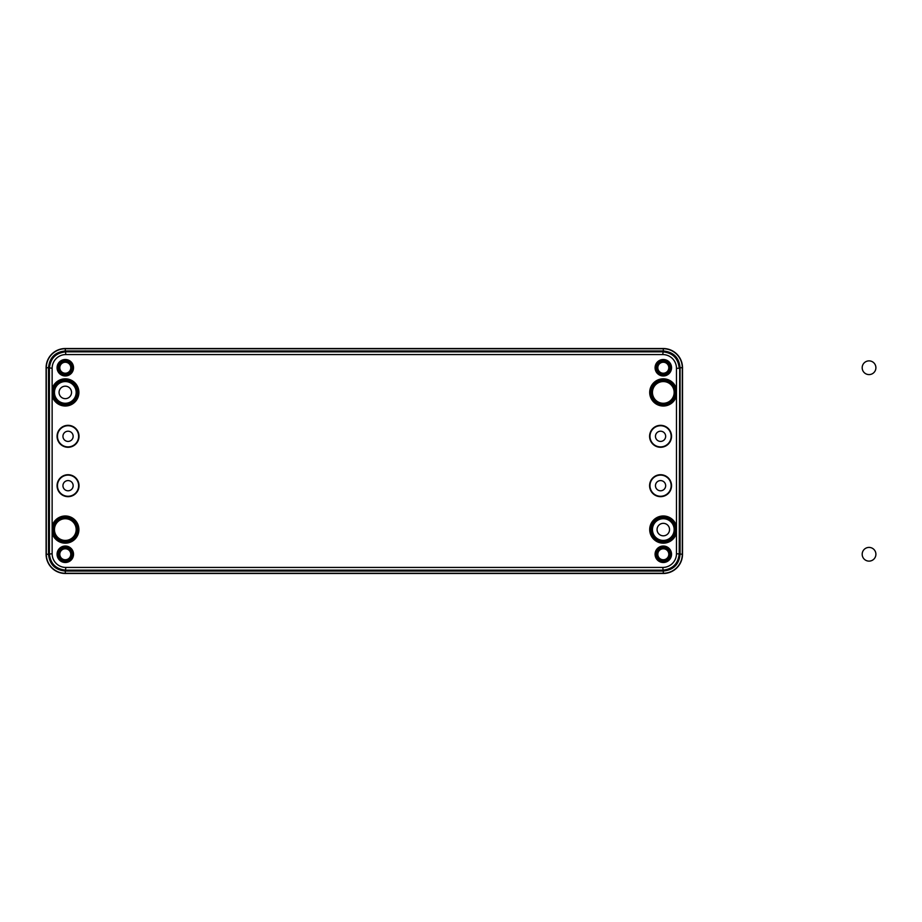 <?xml version="1.0" encoding="UTF-8"?>
<svg xmlns="http://www.w3.org/2000/svg" width="922" height="922" viewBox="0 0 922 922"><rect width="100%" height="100%" fill="white"/><g stroke="black" fill="none" stroke-linecap="round" stroke-linejoin="round"><path stroke-width="1.38" d="M668.796 367.728A5.486 5.486 0 0 0 660.567 362.98A5.486 5.486 0 0 0 660.567 372.488A5.486 5.486 0 0 0 668.796 367.728M668.796 554.272A5.486 5.486 0 0 0 660.567 549.512A5.486 5.486 0 0 0 660.567 559.02A5.486 5.486 0 0 0 668.796 554.272M49.2 461L49.085 488.43L49.2 461M663.31 573.472L65.301 573.472A19.201 19.201 0 0 1 46.1 554.272L46.1 367.728A19.201 19.201 0 0 1 65.301 348.528L663.31 348.528A19.201 19.201 0 0 1 682.511 367.728L682.511 554.272A19.201 19.201 0 0 1 663.31 573.472L65.301 573.472A19.201 19.201 0 0 1 46.1 554.272L46.1 367.728A19.201 19.201 0 0 1 65.301 348.528L663.31 348.528A19.201 19.201 0 0 1 682.511 367.728L682.511 554.272A19.201 19.201 0 0 1 663.31 573.472L65.301 573.472M671.539 485.687A10.972 10.972 0 0 0 655.081 476.19A10.972 10.972 0 0 0 655.081 495.195A10.972 10.972 0 0 0 671.539 485.687M671.539 436.313A10.972 10.972 0 0 1 655.081 445.81A10.972 10.972 0 0 1 655.081 426.805A10.972 10.972 0 0 1 671.539 436.313M671.539 554.272A8.229 8.229 0 0 0 659.195 547.138A8.229 8.229 0 0 0 659.195 561.394A8.229 8.229 0 0 0 671.539 554.272M671.539 367.728A8.229 8.229 0 0 1 659.195 374.862A8.229 8.229 0 0 1 659.195 360.606A8.229 8.229 0 0 1 671.539 367.728M57.072 436.313A10.972 10.972 0 0 0 73.529 445.81A10.972 10.972 0 0 0 73.529 426.805A10.972 10.972 0 0 0 57.072 436.313M57.072 485.687A10.972 10.972 0 0 1 73.529 476.19A10.972 10.972 0 0 1 73.529 495.195A10.972 10.972 0 0 1 57.072 485.687M57.072 367.728A8.229 8.229 0 0 0 69.415 374.862A8.229 8.229 0 0 0 69.415 360.606A8.229 8.229 0 0 0 57.072 367.728M57.072 554.272A8.229 8.229 0 0 1 69.415 547.138A8.229 8.229 0 0 1 69.415 561.394A8.229 8.229 0 0 1 57.072 554.272M657.34 367.728A5.97 5.97 0 0 0 666.295 372.903A5.97 5.97 0 0 0 666.295 362.565A5.97 5.97 0 0 0 657.34 367.728M657.34 554.272A5.97 5.97 0 0 1 666.295 549.097A5.97 5.97 0 0 1 666.295 559.435A5.97 5.97 0 0 1 657.34 554.272M52.139 368.281L48.901 367.786L48.901 554.26C49.88 564.206 55.355 569.669 65.312 570.672L663.298 570.672C673.244 569.681 678.719 564.206 679.71 554.26L679.71 367.74L679.214 553.719C678.223 563.699 672.737 569.185 662.757 570.176L65.854 570.176C55.873 569.185 50.387 563.699 49.396 553.719L49.396 368.281C50.387 358.301 55.873 352.815 65.854 351.824L662.757 351.824C672.737 352.815 678.223 358.301 679.214 368.281L676.471 368.281A13.715 13.715 -45 0 0 662.757 354.567L65.854 354.567A13.715 13.715 -135 0 0 52.139 368.281L52.139 389.003A13.6 13.6 0 0 1 73.069 381.259A13.6 13.6 0 0 1 73.069 403.582A13.6 13.6 0 0 1 52.139 395.838L52.139 389.003L53.464 389.349L53.464 395.492A12.24 12.24 0 0 0 72.296 402.465A12.24 12.24 0 0 0 72.296 382.376A12.24 12.24 0 0 0 53.464 389.349A12.216 12.216 0 0 1 73.103 383.022A12.216 12.216 0 0 1 70.498 403.479A12.216 12.216 0 0 1 53.476 389.349M680.079 367.786L680.079 554.272C679.053 564.437 673.463 570.027 663.31 571.041L65.301 571.041C55.136 570.015 49.546 564.425 48.532 554.272L48.532 367.728C49.558 357.563 55.147 351.974 65.301 350.959L663.31 350.959C673.475 351.985 679.065 357.575 680.079 367.728L679.71 367.786C678.719 357.794 673.256 352.331 663.298 351.328L65.312 351.328C55.366 352.319 49.892 357.794 48.901 367.74L46.307 367.728L46.307 554.272A18.993 18.993 0 0 0 65.301 573.254L663.31 573.254A18.993 18.993 0 0 0 682.292 554.272L682.292 367.728A18.993 18.993 0 0 0 663.31 348.747L65.301 348.747A18.993 18.993 0 0 0 46.307 367.728L46.1 367.728A19.178 19.178 0 0 1 65.301 348.562L65.301 348.528M675.146 526.508A12.24 12.24 0 0 0 656.314 519.535A12.24 12.24 0 0 0 656.314 539.624A12.24 12.24 0 0 0 675.146 532.651A12.216 12.216 0 0 1 655.507 538.978A12.216 12.216 0 0 1 658.112 518.521A12.216 12.216 0 0 1 675.135 532.651L675.146 526.508L676.471 526.162L676.471 532.997A13.6 13.6 0 0 1 655.53 540.741A13.6 13.6 0 0 1 655.53 518.418A13.6 13.6 0 0 1 676.471 526.162L676.471 395.838A13.6 13.6 0 0 1 655.53 403.582A13.6 13.6 0 0 1 655.53 381.259A13.6 13.6 0 0 1 676.471 389.003L676.471 395.838L675.146 395.492L675.146 389.349L676.471 389.003L676.471 368.281M669.545 529.574A6.235 6.235 0 0 0 660.187 524.18A6.235 6.235 0 0 0 660.187 534.979A6.235 6.235 0 0 0 669.545 529.574M675.146 532.651L676.471 532.997L676.471 553.719A13.715 13.715 45 0 1 662.757 567.433L65.854 567.433L65.358 571.041M71.271 554.272A5.97 5.97 0 0 0 62.316 549.097A5.97 5.97 0 0 0 62.316 559.435A5.97 5.97 0 0 0 71.271 554.272M71.271 367.728A5.97 5.97 0 0 1 62.316 372.903A5.97 5.97 0 0 1 62.316 362.565A5.97 5.97 0 0 1 71.271 367.728M53.464 395.492L52.139 395.838L52.139 526.162A13.6 13.6 0 0 1 73.069 518.418A13.6 13.6 0 0 1 73.069 540.741A13.6 13.6 0 0 1 52.139 532.997L52.139 526.162L53.464 526.508L53.464 532.651L52.139 532.997L52.139 553.719A13.715 13.715 135 0 0 65.854 567.433M59.066 392.426A6.235 6.235 0 0 0 68.424 397.82A6.235 6.235 0 0 0 68.424 387.021A6.235 6.235 0 0 0 59.066 392.426M70.787 554.272A5.486 5.486 0 0 0 62.558 549.512A5.486 5.486 0 0 0 62.558 559.02A5.486 5.486 0 0 0 70.787 554.272M70.787 367.728A5.486 5.486 0 0 0 62.558 362.98A5.486 5.486 0 0 0 62.558 372.488A5.486 5.486 0 0 0 70.787 367.728M862.185 554.272A6.857 6.857 0 0 1 872.466 548.325A6.857 6.857 0 0 1 872.466 560.207A6.857 6.857 0 0 1 862.185 554.272A6.857 6.857 0 0 1 872.466 548.325A6.857 6.857 0 0 1 872.466 560.207A6.857 6.857 0 0 1 862.185 554.272M862.185 367.728A6.857 6.857 0 0 1 872.466 361.793A6.857 6.857 0 0 1 872.466 373.675A6.857 6.857 0 0 1 862.185 367.728A6.857 6.857 0 0 1 872.466 361.793A6.857 6.857 0 0 1 872.466 373.675A6.857 6.857 0 0 1 862.185 367.728M48.532 554.214L52.139 553.719M663.252 571.041L662.757 567.433M65.358 350.959L65.854 354.567M662.757 354.567L663.252 350.959M65.312 351.328L65.301 348.562L663.31 348.528M663.298 351.328L663.31 348.562A19.178 19.178 0 0 1 682.476 367.728L682.511 367.728M65.312 570.672L65.301 573.438A19.178 19.178 0 0 1 46.123 554.272L46.123 367.728M663.298 570.672L663.31 573.438A19.178 19.178 0 0 0 682.476 554.272L682.511 554.272M676.471 553.719L682.476 554.272L682.476 367.728L679.71 367.74M674.155 529.574A10.845 10.845 0 0 0 657.882 520.181A10.845 10.845 0 0 0 657.882 538.978A10.845 10.845 0 0 0 674.155 529.574M674.155 392.426A10.845 10.845 0 0 0 657.882 383.022A10.845 10.845 0 0 0 657.882 401.819A10.845 10.845 0 0 0 674.155 392.426M675.515 392.426A12.216 12.216 0 0 1 655.507 401.819A12.216 12.216 0 0 1 658.112 381.362A12.216 12.216 0 0 1 675.515 392.426M675.146 389.349A12.24 12.24 0 0 0 656.314 382.376A12.24 12.24 0 0 0 656.314 402.465A12.24 12.24 0 0 0 675.146 395.492M655.461 485.687A5.094 5.094 0 0 0 663.114 490.101A5.094 5.094 0 0 0 663.114 481.272A5.094 5.094 0 0 0 655.461 485.687M671.147 485.687A10.58 10.58 0 0 1 660.567 496.267A10.58 10.58 0 0 1 649.975 485.687A10.58 10.58 0 0 1 660.567 475.107A10.58 10.58 0 0 1 671.147 485.687M655.461 436.313A5.094 5.094 0 0 0 663.114 440.728A5.094 5.094 0 0 0 663.114 431.899A5.094 5.094 0 0 0 655.461 436.313M671.147 436.313A10.58 10.58 0 0 1 660.567 446.893A10.58 10.58 0 0 1 649.975 436.313A10.58 10.58 0 0 1 660.567 425.733A10.58 10.58 0 0 1 671.147 436.313M656.406 554.272A6.892 6.892 0 0 0 666.756 560.242A6.892 6.892 0 0 0 666.756 548.29A6.892 6.892 0 0 0 656.406 554.272M670.755 554.272A7.445 7.445 0 0 1 663.31 561.705A7.445 7.445 0 0 1 655.865 554.272A7.445 7.445 0 0 1 663.31 546.827A7.445 7.445 0 0 1 670.755 554.272M656.406 367.728A6.892 6.892 0 0 0 666.756 373.71A6.892 6.892 0 0 0 666.756 361.758A6.892 6.892 0 0 0 656.406 367.728M670.755 367.728A7.445 7.445 0 0 1 663.31 375.173A7.445 7.445 0 0 1 655.865 367.728A7.445 7.445 0 0 1 663.31 360.295A7.445 7.445 0 0 1 670.755 367.728M48.901 554.26L46.123 554.272M54.456 392.426A10.845 10.845 0 0 0 70.729 401.819A10.845 10.845 0 0 0 70.729 383.022A10.845 10.845 0 0 0 54.456 392.426M54.456 529.574A10.845 10.845 0 0 0 70.729 538.978A10.845 10.845 0 0 0 70.729 520.181A10.845 10.845 0 0 0 54.456 529.574M53.084 529.574A12.216 12.216 0 0 1 73.103 520.181A12.216 12.216 0 0 1 70.498 540.638A12.216 12.216 0 0 1 53.084 529.574M53.464 532.651A12.24 12.24 0 0 0 72.296 539.624A12.24 12.24 0 0 0 72.296 519.535A12.24 12.24 0 0 0 53.464 526.508M73.149 436.313A5.094 5.094 0 0 0 65.497 431.899A5.094 5.094 0 0 0 65.497 440.728A5.094 5.094 0 0 0 73.149 436.313M57.464 436.313A10.58 10.58 0 0 1 68.044 425.733A10.58 10.58 0 0 1 78.624 436.313A10.58 10.58 0 0 1 68.044 446.893A10.58 10.58 0 0 1 57.464 436.313M73.149 485.687A5.094 5.094 0 0 0 65.497 481.272A5.094 5.094 0 0 0 65.497 490.101A5.094 5.094 0 0 0 73.149 485.687M57.464 485.687A10.58 10.58 0 0 1 68.044 475.107A10.58 10.58 0 0 1 78.624 485.687A10.58 10.58 0 0 1 68.044 496.267A10.58 10.58 0 0 1 57.464 485.687M72.193 367.728A6.892 6.892 0 0 0 61.855 361.758A6.892 6.892 0 0 0 61.855 373.71A6.892 6.892 0 0 0 72.193 367.728M57.856 367.728A7.445 7.445 0 0 1 65.301 360.295A7.445 7.445 0 0 1 72.746 367.728A7.445 7.445 0 0 1 65.301 375.173A7.445 7.445 0 0 1 57.856 367.728M72.193 554.272A6.892 6.892 0 0 0 61.855 548.29A6.892 6.892 0 0 0 61.855 560.242A6.892 6.892 0 0 0 72.193 554.272M57.856 554.272A7.445 7.445 0 0 1 65.301 546.827A7.445 7.445 0 0 1 72.746 554.272A7.445 7.445 0 0 1 65.301 561.705A7.445 7.445 0 0 1 57.856 554.272"/></g></svg>
